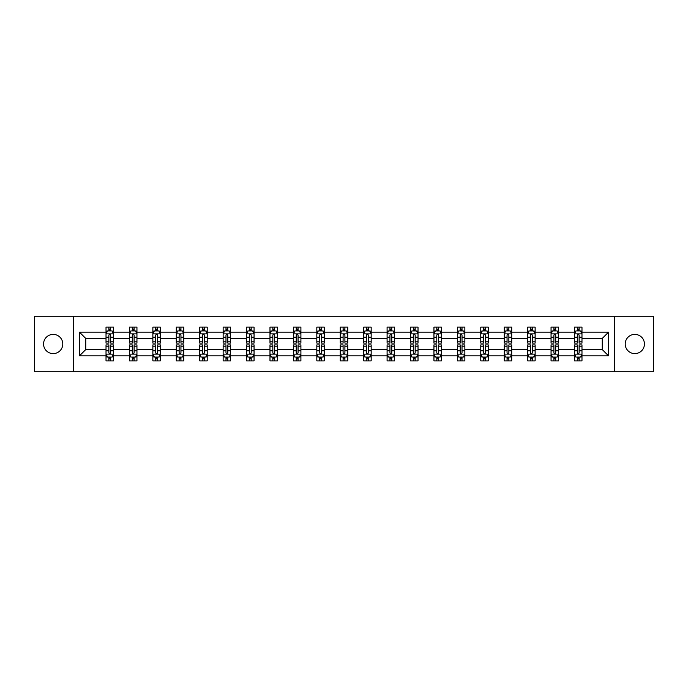 <?xml version="1.0" encoding="UTF-8"?>
<svg xmlns="http://www.w3.org/2000/svg" width="688" height="688" viewBox="0 0 688 688"><rect width="100%" height="100%" fill="white"/><g stroke="black" fill="none" stroke-linecap="round" stroke-linejoin="round"><path stroke-width="1.03" d="M634.835 334.394A9.606 9.606 0 0 0 625.22 344A9.606 9.606 0 0 0 634.835 353.606A9.606 9.606 0 0 0 644.441 344A9.606 9.606 0 0 0 634.835 334.394M53.165 334.394A9.606 9.606 0 0 0 43.559 344A9.606 9.606 0 0 0 53.165 353.606A9.606 9.606 0 0 0 62.78 344A9.606 9.606 0 0 0 53.165 334.394M614.341 371.778L653.6 371.778L653.6 316.222L614.341 316.222L614.341 371.778L73.659 371.778L73.659 316.222L34.4 316.222L34.4 371.778L73.659 371.778M581.979 355.859L581.979 349.556L602.249 349.556L608.553 355.859L581.979 355.859L581.979 360.89L579.124 360.89L579.124 357.063M614.341 316.222L73.659 316.222M574.471 355.859L558.561 355.859L558.561 349.556L574.471 349.556L574.471 360.89L581.979 360.89L581.979 356.883L580.569 356.883M558.561 355.859L558.561 360.89L555.706 360.89L555.706 357.063M551.054 355.859L535.135 355.859L535.135 349.556L551.054 349.556L551.054 360.89L558.561 360.89L558.561 356.883L557.142 356.883M535.135 355.859L535.135 360.89L532.28 360.89L532.28 357.063M527.627 355.859L511.709 355.859L511.709 349.556L527.627 349.556L527.627 360.89L535.135 360.89L535.135 356.883L533.725 356.883M511.709 355.859L511.709 360.89L508.862 360.89L508.862 357.063M504.209 355.859L488.291 355.859L488.291 349.556L504.209 349.556L504.209 360.89L511.709 360.89L511.709 356.883L510.298 356.883M488.291 355.859L488.291 360.89L485.436 360.89L485.436 357.063M480.783 355.859L464.864 355.859L464.864 349.556L480.783 349.556L480.783 360.89L488.291 360.89L488.291 356.883L486.88 356.883M464.864 355.859L464.864 360.89L462.018 360.89L462.018 357.063M457.357 355.859L441.447 355.859L441.447 349.556L457.357 349.556L457.357 360.89L464.864 360.89L464.864 356.883L463.454 356.883M441.447 355.859L441.447 360.89L438.591 360.89L438.591 357.063M433.939 355.859L418.02 355.859L418.02 349.556L433.939 349.556L433.939 360.89L441.447 360.89L441.447 356.883L440.036 356.883M418.02 355.859L418.02 360.89L415.165 360.89L415.165 357.063M410.512 355.859L394.602 355.859L394.602 349.556L410.512 349.556L410.512 360.89L418.02 360.89L418.02 356.883L416.61 356.883M394.602 355.859L394.602 360.89L391.747 360.89L391.747 357.063M387.095 355.859L371.176 355.859L371.176 349.556L387.095 349.556L387.095 360.89L394.602 360.89L394.602 356.883L393.183 356.883M371.176 355.859L371.176 360.89L368.321 360.89L368.321 357.063M363.668 355.859L347.75 355.859L347.75 349.556L363.668 349.556L363.668 360.89L371.176 360.89L371.176 356.883L369.766 356.883M347.75 355.859L347.75 360.89L344.903 360.89L344.903 357.063M340.25 355.859L324.332 355.859L324.332 349.556L340.25 349.556L340.25 360.89L347.75 360.89L347.75 356.883L346.339 356.883M324.332 355.859L324.332 360.89L321.477 360.89L321.477 357.063M316.824 355.859L300.905 355.859L300.905 349.556L316.824 349.556L316.824 360.89L324.332 360.89L324.332 356.883L322.921 356.883M300.905 355.859L300.905 360.89L298.059 360.89L298.059 357.063M293.398 355.859L277.488 355.859L277.488 349.556L293.398 349.556L293.398 360.89L300.905 360.89L300.905 356.883L299.495 356.883M277.488 355.859L277.488 360.89L274.632 360.89L274.632 357.063M269.98 355.859L254.061 355.859L254.061 349.556L269.98 349.556L269.98 360.89L277.488 360.89L277.488 356.883L276.077 356.883M254.061 355.859L254.061 360.89L251.206 360.89L251.206 357.063M246.553 355.859L230.643 355.859L230.643 349.556L246.553 349.556L246.553 360.89L254.061 360.89L254.061 356.883L252.651 356.883M230.643 355.859L230.643 360.89L227.788 360.89L227.788 357.063M223.136 355.859L207.217 355.859L207.217 349.556L223.136 349.556L223.136 360.89L230.643 360.89L230.643 356.883L229.233 356.883M207.217 355.859L207.217 360.89L204.362 360.89L204.362 357.063M199.709 355.859L183.791 355.859L183.791 349.556L199.709 349.556L199.709 360.89L207.217 360.89L207.217 356.883L205.807 356.883M183.791 355.859L183.791 360.89L180.944 360.89L180.944 357.063M176.291 355.859L160.373 355.859L160.373 349.556L176.291 349.556L176.291 360.89L183.791 360.89L183.791 356.883L182.38 356.883M160.373 355.859L160.373 360.89L157.518 360.89L157.518 357.063M152.865 355.859L136.946 355.859L136.946 349.556L152.865 349.556L152.865 360.89L160.373 360.89L160.373 356.883L158.962 356.883M136.946 355.859L136.946 360.89L134.1 360.89L134.1 357.063M129.439 355.859L113.529 355.859L113.529 349.556L129.439 349.556L129.439 360.89L136.946 360.89L136.946 356.883L135.536 356.883M113.529 355.859L113.529 360.89L110.673 360.89L110.673 357.063M106.021 355.859L79.447 355.859L79.447 332.141L106.021 332.141L106.021 338.444L85.751 338.444L85.751 349.556L106.021 349.556L106.021 360.89L113.529 360.89L113.529 356.883L112.118 356.883M107.431 331.117L106.021 331.117L106.021 327.11L106.021 332.141M108.876 330.937L108.876 327.11L106.021 327.11L113.529 327.11L113.529 332.141L129.439 332.141L129.439 327.11L136.946 327.11L136.946 332.141L152.865 332.141L152.865 327.11L160.373 327.11L160.373 332.141L176.291 332.141L176.291 327.11L183.791 327.11L183.791 332.141L199.709 332.141L199.709 327.11L207.217 327.11L207.217 332.141L223.136 332.141L223.136 327.11L230.643 327.11L230.643 332.141L246.553 332.141L246.553 327.11L254.061 327.11L254.061 332.141L269.98 332.141L269.98 327.11L277.488 327.11L277.488 332.141L293.398 332.141L293.398 327.11L300.905 327.11L300.905 332.141L316.824 332.141L316.824 327.11L324.332 327.11L324.332 332.141L340.25 332.141L340.25 327.11L347.75 327.11L347.75 332.141L363.668 332.141L363.668 327.11L371.176 327.11L371.176 332.141L387.095 332.141L387.095 327.11L394.602 327.11L394.602 332.141L410.512 332.141L410.512 327.11L418.02 327.11L418.02 332.141L433.939 332.141L433.939 327.11L441.447 327.11L441.447 332.141L457.357 332.141L457.357 327.11L464.864 327.11L464.864 332.141L480.783 332.141L480.783 327.11L488.291 327.11L488.291 332.141L504.209 332.141L504.209 327.11L511.709 327.11L511.709 332.141L527.627 332.141L527.627 327.11L535.135 327.11L535.135 332.141L551.054 332.141L551.054 327.11L558.561 327.11L558.561 332.141L574.471 332.141L574.471 327.11L581.979 327.11L581.979 332.141L608.553 332.141L608.553 355.859M574.471 332.141L574.471 338.444L558.561 338.444L558.561 332.141M551.054 332.141L551.054 338.444L535.135 338.444L535.135 332.141M527.627 332.141L527.627 338.444L511.709 338.444L511.709 332.141M504.209 332.141L504.209 338.444L488.291 338.444L488.291 332.141M480.783 332.141L480.783 338.444L464.864 338.444L464.864 332.141M457.357 332.141L457.357 338.444L441.447 338.444L441.447 332.141M433.939 332.141L433.939 338.444L418.02 338.444L418.02 332.141M410.512 332.141L410.512 338.444L394.602 338.444L394.602 332.141M387.095 332.141L387.095 338.444L371.176 338.444L371.176 332.141M363.668 332.141L363.668 338.444L347.75 338.444L347.75 332.141M340.25 332.141L340.25 338.444L324.332 338.444L324.332 332.141M316.824 332.141L316.824 338.444L300.905 338.444L300.905 332.141M293.398 332.141L293.398 338.444L277.488 338.444L277.488 332.141M269.98 332.141L269.98 338.444L254.061 338.444L254.061 332.141M246.553 332.141L246.553 338.444L230.643 338.444L230.643 332.141M223.136 332.141L223.136 338.444L207.217 338.444L207.217 332.141M199.709 332.141L199.709 338.444L183.791 338.444L183.791 332.141M176.291 332.141L176.291 338.444L160.373 338.444L160.373 332.141M152.865 332.141L152.865 338.444L136.946 338.444L136.946 332.141M129.439 332.141L129.439 338.444L113.529 338.444L113.529 332.141M79.447 332.141L85.751 338.444M602.249 349.556L602.249 338.444L581.979 338.444L581.979 332.141M577.327 330.859L579.124 330.859M553.9 330.859L555.706 330.859M530.482 330.859L532.28 330.859M507.056 330.859L508.862 330.859M483.638 330.859L485.436 330.859M460.212 330.859L462.018 330.859M436.794 330.859L438.591 330.859M413.368 330.859L415.165 330.859M389.941 330.859L391.747 330.859M366.523 330.859L368.321 330.859M343.097 330.859L344.903 330.859M319.679 330.859L321.477 330.859M296.253 330.859L298.059 330.859M272.835 330.859L274.632 330.859M249.409 330.859L251.206 330.859M225.982 330.859L227.788 330.859M202.564 330.859L204.362 330.859M179.138 330.859L180.944 330.859M155.72 330.859L157.518 330.859M132.294 330.859L134.1 330.859M108.876 330.859L110.673 330.859M108.876 357.141L110.673 357.141M132.294 357.141L134.1 357.141M155.72 357.141L157.518 357.141M179.138 357.141L180.944 357.141M202.564 357.141L204.362 357.141M225.982 357.141L227.788 357.141M249.409 357.141L251.206 357.141M272.835 357.141L274.632 357.141M296.253 357.141L298.059 357.141M319.679 357.141L321.477 357.141M343.097 357.141L344.903 357.141M366.523 357.141L368.321 357.141M389.941 357.141L391.747 357.141M413.368 357.141L415.165 357.141M436.794 357.141L438.591 357.141M460.212 357.141L462.018 357.141M483.638 357.141L485.436 357.141M507.056 357.141L508.862 357.141M530.482 357.141L532.28 357.141M553.9 357.141L555.706 357.141M577.327 357.141L579.124 357.141M85.751 349.556L79.447 355.859M608.553 332.141L602.249 338.444M110.673 329.062L108.876 329.062M106.021 341.214L106.021 343.097L108.876 343.097L108.876 341.214L106.021 341.214L106.021 338.444M113.529 338.444L113.529 343.097L110.673 343.097L110.673 335.065C110.071 333.912 109.469 333.912 108.876 335.065L108.876 341.214M112.118 331.117L113.529 331.117L113.529 327.11L110.673 327.11L110.673 330.937M113.529 333.938L112.024 330.937L107.517 330.937L106.021 333.938M108.876 358.938L110.673 358.938M113.529 346.786L113.529 344.903L110.673 344.903L110.673 346.786L113.529 346.786L113.529 349.556M106.021 349.556L106.021 344.903L108.876 344.903L108.876 352.935C109.469 354.088 110.071 354.088 110.673 352.935L110.673 346.786M107.431 356.883L106.021 356.883L106.021 360.89L108.876 360.89L108.876 357.063M106.021 354.062L107.517 357.063L112.024 357.063L113.529 354.062M134.1 329.062L132.294 329.062M130.858 331.117L129.439 331.117L129.439 327.11L132.294 327.11L132.294 330.937M129.439 341.214L129.439 343.097L132.294 343.097L132.294 341.214L129.439 341.214L129.439 338.444M136.946 338.444L136.946 343.097L134.1 343.097L134.1 335.065C133.498 333.912 132.896 333.912 132.294 335.065L132.294 341.214M135.536 331.117L136.946 331.117L136.946 327.11L134.1 327.11L134.1 330.937M136.946 333.938L135.45 330.937L130.944 330.937L129.439 333.938M157.518 329.062L155.72 329.062M154.275 331.117L152.865 331.117L152.865 327.11L155.72 327.11L155.72 330.937M152.865 341.214L152.865 343.097L155.72 343.097L155.72 341.214L152.865 341.214L152.865 338.444M160.373 338.444L160.373 343.097L157.518 343.097L157.518 335.065C156.916 333.912 156.322 333.912 155.72 335.065L155.72 341.214M158.962 331.117L160.373 331.117L160.373 327.11L157.518 327.11L157.518 330.937M160.373 333.938L158.868 330.937L154.37 330.937L152.865 333.938M132.294 358.938L134.1 358.938M136.946 346.786L136.946 344.903L134.1 344.903L134.1 346.786L136.946 346.786L136.946 349.556M129.439 349.556L129.439 344.903L132.294 344.903L132.294 352.935C132.896 354.088 133.498 354.088 134.1 352.935L134.1 346.786M130.858 356.883L129.439 356.883L129.439 360.89L132.294 360.89L132.294 357.063M129.439 354.062L130.944 357.063L135.45 357.063L136.946 354.062M155.72 358.938L157.518 358.938M160.373 346.786L160.373 344.903L157.518 344.903L157.518 346.786L160.373 346.786L160.373 349.556M152.865 349.556L152.865 344.903L155.72 344.903L155.72 352.935C156.314 354.088 156.916 354.088 157.518 352.935L157.518 346.786M154.275 356.883L152.865 356.883L152.865 360.89L155.72 360.89L155.72 357.063M152.865 354.062L154.37 357.063L158.868 357.063L160.373 354.062M180.944 329.062L179.138 329.062M177.702 331.117L176.291 331.117L176.291 327.11L179.138 327.11L179.138 330.937M176.291 341.214L176.291 343.097L179.138 343.097L179.138 341.214L176.291 341.214L176.291 338.444M183.791 338.444L183.791 343.097L180.944 343.097L180.944 335.065C180.342 333.912 179.74 333.912 179.138 335.065L179.138 341.214M182.38 331.117L183.791 331.117L183.791 327.11L180.944 327.11L180.944 330.937M183.791 333.938L182.294 330.937L177.788 330.937L176.291 333.938M179.138 358.938L180.944 358.938M183.791 346.786L183.791 344.903L180.944 344.903L180.944 346.786L183.791 346.786L183.791 349.556M176.291 349.556L176.291 344.903L179.138 344.903L179.138 352.935C179.74 354.088 180.342 354.088 180.944 352.935L180.944 346.786M177.702 356.883L176.291 356.883L176.291 360.89L179.138 360.89L179.138 357.063M176.291 354.062L177.788 357.063L182.294 357.063L183.791 354.062M204.362 329.062L202.564 329.062M201.12 331.117L199.709 331.117L199.709 327.11L202.564 327.11L202.564 330.937M199.709 341.214L199.709 343.097L202.564 343.097L202.564 341.214L199.709 341.214L199.709 338.444M207.217 338.444L207.217 343.097L204.362 343.097L204.362 335.065C203.768 333.912 203.166 333.912 202.564 335.065L202.564 341.214M205.807 331.117L207.217 331.117L207.217 327.11L204.362 327.11L204.362 330.937M207.217 333.938L205.712 330.937L201.214 330.937L199.709 333.938M202.564 358.938L204.362 358.938M207.217 346.786L207.217 344.903L204.362 344.903L204.362 346.786L207.217 346.786L207.217 349.556M199.709 349.556L199.709 344.903L202.564 344.903L202.564 352.935C203.166 354.088 203.76 354.088 204.362 352.935L204.362 346.786M201.12 356.883L199.709 356.883L199.709 360.89L202.564 360.89L202.564 357.063M199.709 354.062L201.214 357.063L205.712 357.063L207.217 354.062M227.788 329.062L225.982 329.062M224.546 331.117L223.136 331.117L223.136 327.11L225.982 327.11L225.982 330.937M223.136 341.214L223.136 343.097L225.982 343.097L225.982 341.214L223.136 341.214L223.136 338.444M230.643 338.444L230.643 343.097L227.788 343.097L227.788 335.065C227.186 333.912 226.584 333.912 225.982 335.065L225.982 341.214M229.233 331.117L230.643 331.117L230.643 327.11L227.788 327.11L227.788 330.937M230.643 333.938L229.138 330.937L224.632 330.937L223.136 333.938M225.982 358.938L227.788 358.938M230.643 346.786L230.643 344.903L227.788 344.903L227.788 346.786L230.643 346.786L230.643 349.556M223.136 349.556L223.136 344.903L225.982 344.903L225.982 352.935C226.584 354.088 227.186 354.088 227.788 352.935L227.788 346.786M224.546 356.883L223.136 356.883L223.136 360.89L225.982 360.89L225.982 357.063M223.136 354.062L224.632 357.063L229.138 357.063L230.643 354.062M251.206 329.062L249.409 329.062M247.964 331.117L246.553 331.117L246.553 327.11L249.409 327.11L249.409 330.937M246.553 341.214L246.553 343.097L249.409 343.097L249.409 341.214L246.553 341.214L246.553 338.444M254.061 338.444L254.061 343.097L251.206 343.097L251.206 335.065C250.613 333.912 250.011 333.912 249.409 335.065L249.409 341.214M252.651 331.117L254.061 331.117L254.061 327.11L251.206 327.11L251.206 330.937M254.061 333.938L252.565 330.937L248.058 330.937L246.553 333.938M249.409 358.938L251.206 358.938M254.061 346.786L254.061 344.903L251.206 344.903L251.206 346.786L254.061 346.786L254.061 349.556M246.553 349.556L246.553 344.903L249.409 344.903L249.409 352.935C250.011 354.088 250.613 354.088 251.206 352.935L251.206 346.786M247.964 356.883L246.553 356.883L246.553 360.89L249.409 360.89L249.409 357.063M246.553 354.062L248.058 357.063L252.565 357.063L254.061 354.062M274.632 329.062L272.835 329.062M271.39 331.117L269.98 331.117L269.98 327.11L272.835 327.11L272.835 330.937M269.98 341.214L269.98 343.097L272.835 343.097L272.835 341.214L269.98 341.214L269.98 338.444M277.488 338.444L277.488 343.097L274.632 343.097L274.632 335.065C274.03 333.912 273.428 333.912 272.835 335.065L272.835 341.214M276.077 331.117L277.488 331.117L277.488 327.11L274.632 327.11L274.632 330.937M277.488 333.938L275.983 330.937L271.476 330.937L269.98 333.938M272.835 358.938L274.632 358.938M277.488 346.786L277.488 344.903L274.632 344.903L274.632 346.786L277.488 346.786L277.488 349.556M269.98 349.556L269.98 344.903L272.835 344.903L272.835 352.935C273.428 354.088 274.03 354.088 274.632 352.935L274.632 346.786M271.39 356.883L269.98 356.883L269.98 360.89L272.835 360.89L272.835 357.063M269.98 354.062L271.476 357.063L275.983 357.063L277.488 354.062M298.059 329.062L296.253 329.062M294.817 331.117L293.398 331.117L293.398 327.11L296.253 327.11L296.253 330.937M293.398 341.214L293.398 343.097L296.253 343.097L296.253 341.214L293.398 341.214L293.398 338.444M300.905 338.444L300.905 343.097L298.059 343.097L298.059 335.065C297.457 333.912 296.855 333.912 296.253 335.065L296.253 341.214M299.495 331.117L300.905 331.117L300.905 327.11L298.059 327.11L298.059 330.937M300.905 333.938L299.409 330.937L294.903 330.937L293.398 333.938M296.253 358.938L298.059 358.938M300.905 346.786L300.905 344.903L298.059 344.903L298.059 346.786L300.905 346.786L300.905 349.556M293.398 349.556L293.398 344.903L296.253 344.903L296.253 352.935C296.855 354.088 297.457 354.088 298.059 352.935L298.059 346.786M294.817 356.883L293.398 356.883L293.398 360.89L296.253 360.89L296.253 357.063M293.398 354.062L294.903 357.063L299.409 357.063L300.905 354.062M321.477 329.062L319.679 329.062M318.234 331.117L316.824 331.117L316.824 327.11L319.679 327.11L319.679 330.937M316.824 341.214L316.824 343.097L319.679 343.097L319.679 341.214L316.824 341.214L316.824 338.444M324.332 338.444L324.332 343.097L321.477 343.097L321.477 335.065C320.875 333.912 320.281 333.912 319.679 335.065L319.679 341.214M322.921 331.117L324.332 331.117L324.332 327.11L321.477 327.11L321.477 330.937M324.332 333.938L322.827 330.937L318.329 330.937L316.824 333.938M344.903 329.062L343.097 329.062M341.661 331.117L340.25 331.117L340.25 327.11L343.097 327.11L343.097 330.937M340.25 341.214L340.25 343.097L343.097 343.097L343.097 341.214L340.25 341.214L340.25 338.444M347.75 338.444L347.75 343.097L344.903 343.097L344.903 335.065C344.301 333.912 343.699 333.912 343.097 335.065L343.097 341.214M346.339 331.117L347.75 331.117L347.75 327.11L344.903 327.11L344.903 330.937M347.75 333.938L346.253 330.937L341.747 330.937L340.25 333.938M368.321 329.062L366.523 329.062M365.079 331.117L363.668 331.117L363.668 327.11L366.523 327.11L366.523 330.937M363.668 341.214L363.668 343.097L366.523 343.097L366.523 341.214L363.668 341.214L363.668 338.444M371.176 338.444L371.176 343.097L368.321 343.097L368.321 335.065C367.727 333.912 367.125 333.912 366.523 335.065L366.523 341.214M369.766 331.117L371.176 331.117L371.176 327.11L368.321 327.11L368.321 330.937M371.176 333.938L369.671 330.937L365.173 330.937L363.668 333.938M391.747 329.062L389.941 329.062M388.505 331.117L387.095 331.117L387.095 327.11L389.941 327.11L389.941 330.937M387.095 341.214L387.095 343.097L389.941 343.097L389.941 341.214L387.095 341.214L387.095 338.444M394.602 338.444L394.602 343.097L391.747 343.097L391.747 335.065C391.145 333.912 390.543 333.912 389.941 335.065L389.941 341.214M393.183 331.117L394.602 331.117L394.602 327.11L391.747 327.11L391.747 330.937M394.602 333.938L393.097 330.937L388.591 330.937L387.095 333.938M415.165 329.062L413.368 329.062M411.923 331.117L410.512 331.117L410.512 327.11L413.368 327.11L413.368 330.937M410.512 341.214L410.512 343.097L413.368 343.097L413.368 341.214L410.512 341.214L410.512 338.444M418.02 338.444L418.02 343.097L415.165 343.097L415.165 335.065C414.572 333.912 413.97 333.912 413.368 335.065L413.368 341.214M416.61 331.117L418.02 331.117L418.02 327.11L415.165 327.11L415.165 330.937M418.02 333.938L416.524 330.937L412.017 330.937L410.512 333.938M438.591 329.062L436.794 329.062M435.349 331.117L433.939 331.117L433.939 327.11L436.794 327.11L436.794 330.937M433.939 341.214L433.939 343.097L436.794 343.097L436.794 341.214L433.939 341.214L433.939 338.444M441.447 338.444L441.447 343.097L438.591 343.097L438.591 335.065C437.989 333.912 437.387 333.912 436.794 335.065L436.794 341.214M440.036 331.117L441.447 331.117L441.447 327.11L438.591 327.11L438.591 330.937M441.447 333.938L439.942 330.937L435.435 330.937L433.939 333.938M462.018 329.062L460.212 329.062M458.767 331.117L457.357 331.117L457.357 327.11L460.212 327.11L460.212 330.937M457.357 341.214L457.357 343.097L460.212 343.097L460.212 341.214L457.357 341.214L457.357 338.444M464.864 338.444L464.864 343.097L462.018 343.097L462.018 335.065C461.416 333.912 460.814 333.912 460.212 335.065L460.212 341.214M463.454 331.117L464.864 331.117L464.864 327.11L462.018 327.11L462.018 330.937M464.864 333.938L463.368 330.937L458.862 330.937L457.357 333.938M485.436 329.062L483.638 329.062M482.193 331.117L480.783 331.117L480.783 327.11L483.638 327.11L483.638 330.937M480.783 341.214L480.783 343.097L483.638 343.097L483.638 341.214L480.783 341.214L480.783 338.444M488.291 338.444L488.291 343.097L485.436 343.097L485.436 335.065C484.834 333.912 484.24 333.912 483.638 335.065L483.638 341.214M486.88 331.117L488.291 331.117L488.291 327.11L485.436 327.11L485.436 330.937M488.291 333.938L486.786 330.937L482.288 330.937L480.783 333.938M508.862 329.062L507.056 329.062M505.62 331.117L504.209 331.117L504.209 327.11L507.056 327.11L507.056 330.937M504.209 341.214L504.209 343.097L507.056 343.097L507.056 341.214L504.209 341.214L504.209 338.444M511.709 338.444L511.709 343.097L508.862 343.097L508.862 335.065C508.26 333.912 507.658 333.912 507.056 335.065L507.056 341.214M510.298 331.117L511.709 331.117L511.709 327.11L508.862 327.11L508.862 330.937M511.709 333.938L510.212 330.937L505.706 330.937L504.209 333.938M532.28 329.062L530.482 329.062M529.038 331.117L527.627 331.117L527.627 327.11L530.482 327.11L530.482 330.937M527.627 341.214L527.627 343.097L530.482 343.097L530.482 341.214L527.627 341.214L527.627 338.444M535.135 338.444L535.135 343.097L532.28 343.097L532.28 335.065C531.686 333.912 531.084 333.912 530.482 335.065L530.482 341.214M533.725 331.117L535.135 331.117L535.135 327.11L532.28 327.11L532.28 330.937M535.135 333.938L533.63 330.937L529.132 330.937L527.627 333.938M319.679 358.938L321.477 358.938M324.332 346.786L324.332 344.903L321.477 344.903L321.477 346.786L324.332 346.786L324.332 349.556M316.824 349.556L316.824 344.903L319.679 344.903L319.679 352.935C320.273 354.088 320.875 354.088 321.477 352.935L321.477 346.786M318.234 356.883L316.824 356.883L316.824 360.89L319.679 360.89L319.679 357.063M316.824 354.062L318.329 357.063L322.827 357.063L324.332 354.062M343.097 358.938L344.903 358.938M347.75 346.786L347.75 344.903L344.903 344.903L344.903 346.786L347.75 346.786L347.75 349.556M340.25 349.556L340.25 344.903L343.097 344.903L343.097 352.935C343.699 354.088 344.301 354.088 344.903 352.935L344.903 346.786M341.661 356.883L340.25 356.883L340.25 360.89L343.097 360.89L343.097 357.063M340.25 354.062L341.747 357.063L346.253 357.063L347.75 354.062M366.523 358.938L368.321 358.938M371.176 346.786L371.176 344.903L368.321 344.903L368.321 346.786L371.176 346.786L371.176 349.556M363.668 349.556L363.668 344.903L366.523 344.903L366.523 352.935C367.125 354.088 367.719 354.088 368.321 352.935L368.321 346.786M365.079 356.883L363.668 356.883L363.668 360.89L366.523 360.89L366.523 357.063M363.668 354.062L365.173 357.063L369.671 357.063L371.176 354.062M389.941 358.938L391.747 358.938M394.602 346.786L394.602 344.903L391.747 344.903L391.747 346.786L394.602 346.786L394.602 349.556M387.095 349.556L387.095 344.903L389.941 344.903L389.941 352.935C390.543 354.088 391.145 354.088 391.747 352.935L391.747 346.786M388.505 356.883L387.095 356.883L387.095 360.89L389.941 360.89L389.941 357.063M387.095 354.062L388.591 357.063L393.097 357.063L394.602 354.062M413.368 358.938L415.165 358.938M418.02 346.786L418.02 344.903L415.165 344.903L415.165 346.786L418.02 346.786L418.02 349.556M410.512 349.556L410.512 344.903L413.368 344.903L413.368 352.935C413.97 354.088 414.572 354.088 415.165 352.935L415.165 346.786M411.923 356.883L410.512 356.883L410.512 360.89L413.368 360.89L413.368 357.063M410.512 354.062L412.017 357.063L416.524 357.063L418.02 354.062M436.794 358.938L438.591 358.938M441.447 346.786L441.447 344.903L438.591 344.903L438.591 346.786L441.447 346.786L441.447 349.556M433.939 349.556L433.939 344.903L436.794 344.903L436.794 352.935C437.387 354.088 437.989 354.088 438.591 352.935L438.591 346.786M435.349 356.883L433.939 356.883L433.939 360.89L436.794 360.89L436.794 357.063M433.939 354.062L435.435 357.063L439.942 357.063L441.447 354.062M460.212 358.938L462.018 358.938M464.864 346.786L464.864 344.903L462.018 344.903L462.018 346.786L464.864 346.786L464.864 349.556M457.357 349.556L457.357 344.903L460.212 344.903L460.212 352.935C460.814 354.088 461.416 354.088 462.018 352.935L462.018 346.786M458.767 356.883L457.357 356.883L457.357 360.89L460.212 360.89L460.212 357.063M457.357 354.062L458.862 357.063L463.368 357.063L464.864 354.062M483.638 358.938L485.436 358.938M488.291 346.786L488.291 344.903L485.436 344.903L485.436 346.786L488.291 346.786L488.291 349.556M480.783 349.556L480.783 344.903L483.638 344.903L483.638 352.935C484.232 354.088 484.834 354.088 485.436 352.935L485.436 346.786M482.193 356.883L480.783 356.883L480.783 360.89L483.638 360.89L483.638 357.063M480.783 354.062L482.288 357.063L486.786 357.063L488.291 354.062M507.056 358.938L508.862 358.938M511.709 346.786L511.709 344.903L508.862 344.903L508.862 346.786L511.709 346.786L511.709 349.556M504.209 349.556L504.209 344.903L507.056 344.903L507.056 352.935C507.658 354.088 508.26 354.088 508.862 352.935L508.862 346.786M505.62 356.883L504.209 356.883L504.209 360.89L507.056 360.89L507.056 357.063M504.209 354.062L505.706 357.063L510.212 357.063L511.709 354.062M530.482 358.938L532.28 358.938M535.135 346.786L535.135 344.903L532.28 344.903L532.28 346.786L535.135 346.786L535.135 349.556M527.627 349.556L527.627 344.903L530.482 344.903L530.482 352.935C531.084 354.088 531.678 354.088 532.28 352.935L532.28 346.786M529.038 356.883L527.627 356.883L527.627 360.89L530.482 360.89L530.482 357.063M527.627 354.062L529.132 357.063L533.63 357.063L535.135 354.062M555.706 329.062L553.9 329.062M552.464 331.117L551.054 331.117L551.054 327.11L553.9 327.11L553.9 330.937M551.054 341.214L551.054 343.097L553.9 343.097L553.9 341.214L551.054 341.214L551.054 338.444M558.561 338.444L558.561 343.097L555.706 343.097L555.706 335.065C555.104 333.912 554.502 333.912 553.9 335.065L553.9 341.214M557.142 331.117L558.561 331.117L558.561 327.11L555.706 327.11L555.706 330.937M558.561 333.938L557.056 330.937L552.55 330.937L551.054 333.938M553.9 358.938L555.706 358.938M558.561 346.786L558.561 344.903L555.706 344.903L555.706 346.786L558.561 346.786L558.561 349.556M551.054 349.556L551.054 344.903L553.9 344.903L553.9 352.935C554.502 354.088 555.104 354.088 555.706 352.935L555.706 346.786M552.464 356.883L551.054 356.883L551.054 360.89L553.9 360.89L553.9 357.063M551.054 354.062L552.55 357.063L557.056 357.063L558.561 354.062M579.124 329.062L577.327 329.062M575.882 331.117L574.471 331.117L574.471 327.11L577.327 327.11L577.327 330.937M574.471 341.214L574.471 343.097L577.327 343.097L577.327 341.214L574.471 341.214L574.471 338.444M581.979 338.444L581.979 343.097L579.124 343.097L579.124 335.065C578.531 333.912 577.929 333.912 577.327 335.065L577.327 341.214M580.569 331.117L581.979 331.117L581.979 327.11L579.124 327.11L579.124 330.937M581.979 333.938L580.483 330.937L575.976 330.937L574.471 333.938M577.327 358.938L579.124 358.938M581.979 346.786L581.979 344.903L579.124 344.903L579.124 346.786L581.979 346.786L581.979 349.556M574.471 349.556L574.471 344.903L577.327 344.903L577.327 352.935C577.929 354.088 578.531 354.088 579.124 352.935L579.124 346.786M575.882 356.883L574.471 356.883L574.471 360.89L577.327 360.89L577.327 357.063M574.471 354.062L575.976 357.063L580.483 357.063L581.979 354.062M113.486 333.869L106.055 333.869M113.529 341.214L110.673 341.214M108.876 337.189L106.021 337.189M113.529 337.189L110.673 337.189M110.673 330.016L108.876 330.016M106.055 354.131L113.486 354.131M106.021 346.786L108.876 346.786M110.673 350.811L113.529 350.811M106.021 350.811L108.876 350.811M108.876 357.984L110.673 357.984M136.912 333.869L129.482 333.869M136.946 341.214L134.1 341.214M132.294 337.189L129.439 337.189M136.946 337.189L134.1 337.189M134.1 330.016L132.294 330.016M160.338 333.869L152.899 333.869M160.373 341.214L157.518 341.214M155.72 337.189L152.865 337.189M160.373 337.189L157.518 337.189M157.518 330.016L155.72 330.016M129.482 354.131L136.912 354.131M129.439 346.786L132.294 346.786M134.1 350.811L136.946 350.811M129.439 350.811L132.294 350.811M132.294 357.984L134.1 357.984M152.899 354.131L160.338 354.131M152.865 346.786L155.72 346.786M157.518 350.811L160.373 350.811M152.865 350.811L155.72 350.811M155.72 357.984L157.518 357.984M183.756 333.869L176.326 333.869M183.791 341.214L180.944 341.214M179.138 337.189L176.291 337.189M183.791 337.189L180.944 337.189M180.944 330.016L179.138 330.016M176.326 354.131L183.756 354.131M176.291 346.786L179.138 346.786M180.944 350.811L183.791 350.811M176.291 350.811L179.138 350.811M179.138 357.984L180.944 357.984M207.183 333.869L199.744 333.869M207.217 341.214L204.362 341.214M202.564 337.189L199.709 337.189M207.217 337.189L204.362 337.189M204.362 330.016L202.564 330.016M199.744 354.131L207.183 354.131M199.709 346.786L202.564 346.786M204.362 350.811L207.217 350.811M199.709 350.811L202.564 350.811M202.564 357.984L204.362 357.984M230.6 333.869L223.17 333.869M230.643 341.214L227.788 341.214M225.982 337.189L223.136 337.189M230.643 337.189L227.788 337.189M227.788 330.016L225.982 330.016M223.17 354.131L230.6 354.131M223.136 346.786L225.982 346.786M227.788 350.811L230.643 350.811M223.136 350.811L225.982 350.811M225.982 357.984L227.788 357.984M254.027 333.869L246.596 333.869M254.061 341.214L251.206 341.214M249.409 337.189L246.553 337.189M254.061 337.189L251.206 337.189M251.206 330.016L249.409 330.016M246.596 354.131L254.027 354.131M246.553 346.786L249.409 346.786M251.206 350.811L254.061 350.811M246.553 350.811L249.409 350.811M249.409 357.984L251.206 357.984M277.445 333.869L270.014 333.869M277.488 341.214L274.632 341.214M272.835 337.189L269.98 337.189M277.488 337.189L274.632 337.189M274.632 330.016L272.835 330.016M270.014 354.131L277.445 354.131M269.98 346.786L272.835 346.786M274.632 350.811L277.488 350.811M269.98 350.811L272.835 350.811M272.835 357.984L274.632 357.984M300.871 333.869L293.441 333.869M300.905 341.214L298.059 341.214M296.253 337.189L293.398 337.189M300.905 337.189L298.059 337.189M298.059 330.016L296.253 330.016M293.441 354.131L300.871 354.131M293.398 346.786L296.253 346.786M298.059 350.811L300.905 350.811M293.398 350.811L296.253 350.811M296.253 357.984L298.059 357.984M324.297 333.869L316.858 333.869M324.332 341.214L321.477 341.214M319.679 337.189L316.824 337.189M324.332 337.189L321.477 337.189M321.477 330.016L319.679 330.016M347.715 333.869L340.285 333.869M347.75 341.214L344.903 341.214M343.097 337.189L340.25 337.189M347.75 337.189L344.903 337.189M344.903 330.016L343.097 330.016M371.142 333.869L363.703 333.869M371.176 341.214L368.321 341.214M366.523 337.189L363.668 337.189M371.176 337.189L368.321 337.189M368.321 330.016L366.523 330.016M394.559 333.869L387.129 333.869M394.602 341.214L391.747 341.214M389.941 337.189L387.095 337.189M394.602 337.189L391.747 337.189M391.747 330.016L389.941 330.016M417.986 333.869L410.555 333.869M418.02 341.214L415.165 341.214M413.368 337.189L410.512 337.189M418.02 337.189L415.165 337.189M415.165 330.016L413.368 330.016M441.404 333.869L433.973 333.869M441.447 341.214L438.591 341.214M436.794 337.189L433.939 337.189M441.447 337.189L438.591 337.189M438.591 330.016L436.794 330.016M464.83 333.869L457.4 333.869M464.864 341.214L462.018 341.214M460.212 337.189L457.357 337.189M464.864 337.189L462.018 337.189M462.018 330.016L460.212 330.016M488.256 333.869L480.817 333.869M488.291 341.214L485.436 341.214M483.638 337.189L480.783 337.189M488.291 337.189L485.436 337.189M485.436 330.016L483.638 330.016M511.674 333.869L504.244 333.869M511.709 341.214L508.862 341.214M507.056 337.189L504.209 337.189M511.709 337.189L508.862 337.189M508.862 330.016L507.056 330.016M535.101 333.869L527.662 333.869M535.135 341.214L532.28 341.214M530.482 337.189L527.627 337.189M535.135 337.189L532.28 337.189M532.28 330.016L530.482 330.016M316.858 354.131L324.297 354.131M316.824 346.786L319.679 346.786M321.477 350.811L324.332 350.811M316.824 350.811L319.679 350.811M319.679 357.984L321.477 357.984M340.285 354.131L347.715 354.131M340.25 346.786L343.097 346.786M344.903 350.811L347.75 350.811M340.25 350.811L343.097 350.811M343.097 357.984L344.903 357.984M363.703 354.131L371.142 354.131M363.668 346.786L366.523 346.786M368.321 350.811L371.176 350.811M363.668 350.811L366.523 350.811M366.523 357.984L368.321 357.984M387.129 354.131L394.559 354.131M387.095 346.786L389.941 346.786M391.747 350.811L394.602 350.811M387.095 350.811L389.941 350.811M389.941 357.984L391.747 357.984M410.555 354.131L417.986 354.131M410.512 346.786L413.368 346.786M415.165 350.811L418.02 350.811M410.512 350.811L413.368 350.811M413.368 357.984L415.165 357.984M433.973 354.131L441.404 354.131M433.939 346.786L436.794 346.786M438.591 350.811L441.447 350.811M433.939 350.811L436.794 350.811M436.794 357.984L438.591 357.984M457.4 354.131L464.83 354.131M457.357 346.786L460.212 346.786M462.018 350.811L464.864 350.811M457.357 350.811L460.212 350.811M460.212 357.984L462.018 357.984M480.817 354.131L488.256 354.131M480.783 346.786L483.638 346.786M485.436 350.811L488.291 350.811M480.783 350.811L483.638 350.811M483.638 357.984L485.436 357.984M504.244 354.131L511.674 354.131M504.209 346.786L507.056 346.786M508.862 350.811L511.709 350.811M504.209 350.811L507.056 350.811M507.056 357.984L508.862 357.984M527.662 354.131L535.101 354.131M527.627 346.786L530.482 346.786M532.28 350.811L535.135 350.811M527.627 350.811L530.482 350.811M530.482 357.984L532.28 357.984M558.518 333.869L551.088 333.869M558.561 341.214L555.706 341.214M553.9 337.189L551.054 337.189M558.561 337.189L555.706 337.189M555.706 330.016L553.9 330.016M551.088 354.131L558.518 354.131M551.054 346.786L553.9 346.786M555.706 350.811L558.561 350.811M551.054 350.811L553.9 350.811M553.9 357.984L555.706 357.984M581.945 333.869L574.514 333.869M581.979 341.214L579.124 341.214M577.327 337.189L574.471 337.189M581.979 337.189L579.124 337.189M579.124 330.016L577.327 330.016M574.514 354.131L581.945 354.131M574.471 346.786L577.327 346.786M579.124 350.811L581.979 350.811M574.471 350.811L577.327 350.811M577.327 357.984L579.124 357.984"/></g></svg>
